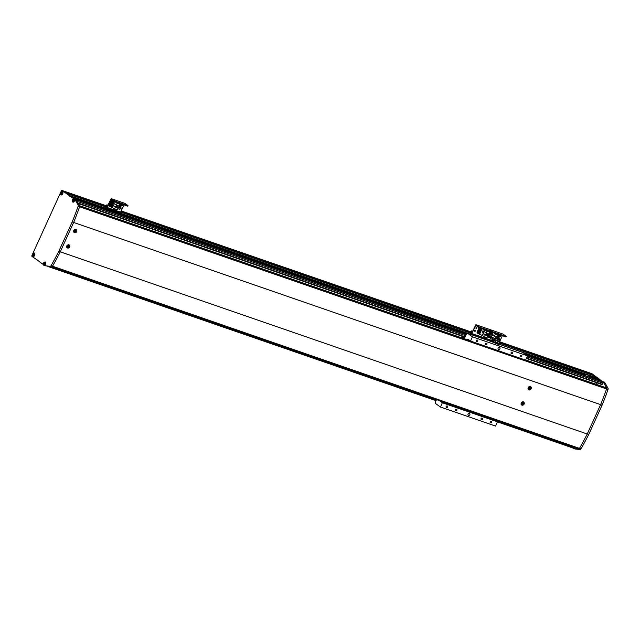 <?xml version="1.0" encoding="UTF-8"?>
<svg xmlns="http://www.w3.org/2000/svg" width="640" height="640" viewBox="0 0 640 640"><rect width="100%" height="100%" fill="white"/><g stroke="black" fill="none" stroke-linecap="round" stroke-linejoin="round"><path stroke-width="0.96" d="M525.256 354.232L585.976 375.224M588.92 376.248L600.32 380.184L602.784 381.944A0.944 0.536 109.1 0 1 602.848 383.112L601.936 384.568L526.352 358.432L601.936 384.568M44.672 262.056A1.888 1.072 -70.9 0 1 45.264 261.984A1.888 1.072 -70.9 0 1 45.544 264.416L45.08 265.768L50.152 266.312A1.416 0.808 -70.9 0 0 51.08 265.624A188.816 107.216 -70.9 0 0 58.8 251.312L72.184 221.944A188.816 107.216 -70.9 0 0 78.096 206.344A1.416 0.808 -70.9 0 0 78.096 204.992L79.56 205.496L75.816 199.76A0.944 0.536 109.1 0 1 75.824 199.76M74.416 198.92L71.88 197.488L73.352 197.992L74.856 199.072L73.352 197.992L466.664 333.976M499.944 344.408L597.4 378.104L599.552 379.92L597.528 378.48L523.232 352.792M105.248 206.776L67.24 193.632L70.56 196.288L467.424 333.496M71.88 197.488L69.096 195.784L72.584 197.728L70.432 195.912L491.744 341.576M499.88 343.216L594.2 375.824L601.016 380.424M120.832 212.168L469.904 332.848M499.896 343.176L592.536 375.248M67.12 193.552L105.136 206.696M120.848 212.128L469.784 332.768M500.128 342.68L592.52 374.624L592.552 375.208M103.432 205.184L64.6 191.752L103.568 205.576M121.072 211.632L468.224 331.648M499.528 342.12L592.52 374.624M121.208 211.328L468.088 331.256M499.552 341.88L590.792 373.68M63.424 190.976A0.944 0.536 109.1 0 1 63.512 190.992A0.944 0.536 109.1 0 1 63.592 191.032L103.528 204.968M121.304 211.112L468.184 331.04M590.392 373.168A0.944 0.536 109.1 0 1 590.48 373.184A0.944 0.536 109.1 0 1 590.552 373.224L590.896 373.464M573.696 447.072L573.56 447.376A0.944 0.536 109.1 0 1 572.808 447.944A0.944 0.536 109.1 0 1 572.728 447.904L572.904 448.128A1.656 0.936 109.1 0 0 573.056 448.208L572.904 448.128M596.624 382.736L595.952 384.216M491.864 341.752L467.616 333.368L472.44 336.808L527.528 355.856L522.704 352.416L500.008 344.568M468.04 414.104A1.184 0.96 125.5 0 0 469.872 414.736A1.184 0.96 125.5 0 0 468.04 414.104M498.096 348.144A1.184 0.96 125.5 0 0 499.936 348.776A1.184 0.96 125.5 0 0 498.096 348.144M455.328 409.712A0.992 0.808 125.5 0 0 456.872 410.24A0.992 0.808 125.5 0 0 455.328 409.712M446.152 406.536A0.992 0.808 125.5 0 0 447.696 407.072A0.992 0.808 125.5 0 0 446.152 406.536M476.208 340.576A0.992 0.808 125.5 0 0 477.752 341.104A0.992 0.808 125.5 0 0 476.208 340.576M485.392 343.752A0.992 0.808 125.5 0 0 486.936 344.28A0.992 0.808 125.5 0 0 485.392 343.752M511.096 352.632A0.992 0.808 125.5 0 0 512.64 353.168A0.992 0.808 125.5 0 0 511.096 352.632M520.28 355.808A0.992 0.808 125.5 0 0 521.824 356.344A0.992 0.808 125.5 0 0 520.28 355.808M490.216 421.768A0.992 0.808 125.5 0 0 491.76 422.304A0.992 0.808 125.5 0 0 490.216 421.768M481.04 418.6A0.992 0.808 125.5 0 0 482.576 419.128A0.992 0.808 125.5 0 0 481.04 418.6M494.736 419.776A0.944 0.536 -70.9 0 0 494.888 419.976L497.464 421.816L495.528 426.072L440.448 407.024L435.616 403.584L435.528 401.824L436.52 399.648M527.528 355.856L525.592 360.112L470.504 341.064L467.92 339.224A0.944 0.536 -70.9 0 0 467.848 339.184A0.944 0.536 -70.9 0 0 467.12 339.68M439.656 400.728A0.944 0.536 -70.9 0 0 439.8 400.928L442.384 402.768L440.448 407.024M464.296 338.704L466.368 334.168L467.616 333.368M472.44 336.808L470.504 341.064M497.464 421.816L442.384 402.768M521.216 403.056A1.888 1.536 125.5 0 0 524.152 404.072A1.888 1.536 125.5 0 0 521.216 403.056M521.336 404.856A1.888 1.536 125.5 0 0 522.256 404.872M528.192 387.736A1.888 1.536 125.5 0 0 531.136 388.752A1.888 1.536 125.5 0 0 528.192 387.736M528.32 389.536A1.888 1.536 125.5 0 0 529.24 389.552M66.776 245.936A1.888 1.536 125.5 0 0 69.712 246.952A1.888 1.536 125.5 0 0 66.776 245.936M73.76 230.616A1.888 1.536 125.5 0 0 76.696 231.632A1.888 1.536 125.5 0 0 73.76 230.616M606.136 387.752L606.448 387.936A0.944 0.536 109.1 0 1 606.56 388.968A188.816 107.216 109.1 0 1 600.616 404.64L587.232 434.008A188.816 107.216 109.1 0 1 579.48 448.392A0.944 0.536 109.1 0 1 578.792 448.832A0.944 0.536 109.1 0 1 578.712 448.792L52.032 266.704L578.792 448.832M79.68 206.344A0.944 0.536 109.1 0 1 79.6 206.784A188.816 107.216 109.1 0 1 73.648 222.456L600.616 404.64L587.232 434.008A188.816 107.216 109.1 0 1 587.232 434.024M51.08 265.624L52.552 266.136A188.816 107.216 -70.9 0 0 60.272 251.816L73.648 222.456L60.272 251.816A188.816 107.216 109.1 0 1 52.52 266.2A0.944 0.536 109.1 0 1 52.264 266.52M58.8 251.312L588.704 434.512A188.816 107.216 109.1 0 1 580.984 448.824A1.416 0.808 109.1 0 1 580.056 449.512L574.976 448.976L572.76 447.928M530.76 387.416A1.888 1.536 125.5 0 0 530.456 386.544M523.784 402.736A1.888 1.536 125.5 0 0 523.472 401.864M605.04 383.008L600.32 380.184L605.04 383.008L608 388.192A1.416 0.808 109.1 0 1 608 389.552A188.816 107.216 109.1 0 1 602.088 405.152L588.704 434.512M591.856 373.672A0.944 0.536 109.1 0 1 591.944 373.688A0.944 0.536 109.1 0 1 592.024 373.728L599 378.984M592.024 373.728L590.552 373.224A0.944 0.536 -70.9 0 0 590.48 373.184L499.6 341.768L590.552 373.224L598.872 378.608M580.056 449.512L573.512 448.464M578.584 449.008A1.416 0.808 -70.9 0 0 579.232 448.704M600.624 404.632A188.816 107.216 109.1 0 1 600.616 404.64L602.088 405.152M606.648 388.536A1.416 0.808 -70.9 0 0 606.528 387.688L608 388.192M603.568 382.504L606.528 387.688M32.664 256.208A1.888 1.072 -70.9 0 0 32.928 256.544A1.888 1.072 -70.9 0 0 33.088 256.624A1.888 1.072 -70.9 0 0 34.664 255.336A1.888 1.072 -70.9 0 0 34.48 253.136A1.888 1.072 -70.9 0 0 34.32 253.056A1.888 1.072 -70.9 0 0 33.728 253.12M60.784 194.504A1.888 1.072 -70.9 0 0 61.048 194.84A1.888 1.072 -70.9 0 0 61.208 194.92A1.888 1.072 -70.9 0 0 62.784 193.632A1.888 1.072 -70.9 0 0 62.6 191.432A1.888 1.072 -70.9 0 0 62.44 191.352A1.888 1.072 -70.9 0 0 61.848 191.416M72.504 201.736A1.888 1.072 -70.9 0 0 72.768 202.064A1.888 1.072 -70.9 0 0 72.928 202.152A1.888 1.072 -70.9 0 0 74.44 201.008L75.024 199.728L76.056 200.08L75.512 199.696M32.384 254.472L32 255.32A0.944 0.536 -70.9 0 0 32.064 256.488L39.672 261.632M38.904 261.368L43.224 264.432M45.08 265.768L50.152 266.312M72.184 221.944L73.648 222.456A188.816 107.216 -70.9 0 0 79.568 206.856L78.096 206.344M78.096 204.992L75.136 199.808L76.608 200.32M69.096 195.784L70.432 195.912L63.592 191.032L103.608 204.872M68.968 195.408L62.12 190.528A0.944 0.536 -70.9 0 0 62.04 190.488A0.944 0.536 -70.9 0 0 61.288 191.056L60.792 192.144M60.504 192.76L32.672 253.848M62.04 190.488L63.512 190.992A0.944 0.536 109.1 0 1 63.592 191.032L62.12 190.528M79.56 205.496A1.416 0.808 109.1 0 1 79.568 206.856M52.552 266.136A1.416 0.808 109.1 0 1 51.616 266.816M498.984 339.608A0.592 0.48 125.5 0 0 499.152 338.552A0.592 0.48 125.5 0 0 498.392 339.184A0.592 0.48 125.5 0 1 499.256 338.6A0.592 0.48 125.5 0 1 498.984 339.608M498.712 339.416A0.592 0.48 125.5 0 0 499.096 338.536A0.592 0.48 125.5 0 1 498.712 339.416M500.024 336.64A0.592 0.48 125.5 0 0 500.512 335.576A0.592 0.48 125.5 0 0 500.024 336.64A0.592 0.48 125.5 0 0 500.512 335.576A0.592 0.48 125.5 0 0 500.024 336.64M499.816 336.456A0.592 0.48 125.5 0 0 500.456 335.56A0.592 0.48 125.5 0 1 499.816 336.456M493.2 342.704L493.432 342.2L492.136 341.272L492.896 338.936A1.04 0.592 -70.9 0 0 492.832 337.648L487.112 333.568L486.88 334.08L492.6 338.16L491.832 340.488L471.88 333.576L485.464 338.28L485.008 338.624L485.464 338.28L485.008 338.624L471.424 333.92L475.768 325.312L479.408 327.768L492.264 332.208L492.64 331.664L493.232 331.952L493 332.464L492.264 332.208L492.64 331.664L493.232 331.952L493 332.464L479.408 327.768L479.64 327.256L492.496 331.696L479.64 327.256L475.864 324.704L471.704 333.176L468.224 330.952L467.992 331.464L471.376 333.896L471.88 333.576L475.768 325.312L478.816 327.48L479.048 326.968L479.64 327.256L479.408 327.768L475.864 324.704L471.704 333.176L468.288 331.016L468.056 331.528L468.224 330.952L471.048 331.896L468.224 330.952L468.056 331.528L471.424 333.92L485.008 338.624L485.832 337.464L485.464 338.28L485.832 337.464L485.464 338.28L491.84 340.48A1.04 0.592 -70.9 0 0 491.904 341.776L499.816 344.992L499.568 344.136M499.456 342.088L502.368 335.704L499.456 342.088M505.992 336.872L506.224 336.36L503.04 334.096L506.08 336.4L493.232 331.952L506.08 336.4L505.848 336.904L493 332.464L505.848 336.904L506.288 336.432L505.992 336.872M492.64 331.664L489.448 329.4L503.088 334.12L489.496 329.424L492.64 331.664M489.144 331.128L488.952 331.56M487.296 336.904L489.856 337.792L492.28 339.52M489.816 331.36L489.504 332.032L486.96 331.16L482.064 328.68M486.96 331.16L486.128 332.984L488.576 334.08M488.16 334.992L487.704 335.992L485.688 334.56L486.368 333.072M498.592 334.4L495.856 333.464L497.944 334.952L495.392 334.072L493.264 332.552M498.624 334.424L496.928 338.144M495.632 336.688L495.584 337.184L495.824 336.752L494.592 336.472M495.392 334.072L494.552 335.904L497.112 336.784L497.944 334.952M494.576 336.464L494.8 335.984M494.552 335.904L492.536 334.464L492.152 335.312M497.832 338.784L498.328 339.136M498.4 338.984L497.76 338.736M497.784 336.272L499.384 336.824L499.088 337.456L497.496 336.904M498.768 334.456L498.424 335.216M498.128 335.872L497.936 336.296M497.632 336.952L497.44 337.376M498.28 335.184L499.872 335.736L499.584 336.376L497.992 335.824M497.296 337.352L498.888 337.904L497.304 337.328M497.8 336.248L499.384 336.824M498.288 335.168L499.872 335.736M498.888 337.904L498.6 338.536L497 337.984M494.632 336.376L495.768 336.784M490.728 333.704A0.592 0.48 125.5 0 0 491.312 332.856M491.464 332.904L490.728 333.776A0.592 0.48 125.5 0 0 491.408 332.888M490.736 333.888L490.712 333.264L491.752 333.008L491.776 333.632L490.736 333.888M489.368 336.688A0.592 0.48 125.5 0 0 489.936 336.264M489.616 336.84L490.12 336.4L489.376 336.76A0.592 0.48 125.5 0 0 490.064 336.352M489.912 337.048L489.376 336.864L489.608 336.024M476.16 328.384A0.592 0.48 125.5 0 0 476.64 327.32A0.592 0.48 125.5 0 0 476.16 328.384A0.592 0.48 125.5 0 0 476.64 327.32A0.592 0.48 125.5 0 0 476.16 328.384M475.944 328.208A0.592 0.48 125.5 0 0 476.584 327.304A0.592 0.48 125.5 0 1 475.944 328.208M474.8 331.36A0.592 0.48 125.5 0 0 475.288 330.296A0.592 0.48 125.5 0 0 474.8 331.36A0.592 0.48 125.5 0 0 475.288 330.296A0.592 0.48 125.5 0 0 474.8 331.36M474.584 331.184A0.592 0.48 125.5 0 0 475.232 330.288A0.592 0.48 125.5 0 1 474.584 331.184M478.088 333.472L486.88 337.824L487.712 336L485.16 335.112L484.328 336.944M487.392 330.528L489.512 332.04L488.68 333.872M481.264 328.816L480.784 329.88L478.504 329.088L478.992 328.024L481.264 328.816L478.92 327.976L478.504 329.088M480.088 331.4L479.8 332.04L477.52 331.256L477.808 330.616L480.088 331.4L477.744 330.568L477.52 331.256M480.208 329.68L480.016 330.096M479.712 330.76L479.52 331.176M479.216 331.84L479.024 332.264M478.728 332.92L478.424 333.584L477.032 333.104L477.328 332.44M479.464 334.496L482.104 328.712M479.592 332.48L479.304 333.12L477.032 332.336L477.32 331.696L479.592 332.48L477.248 331.648L477.032 332.336M478.24 329.488L480.584 330.32L480.288 330.96L478.016 330.168L478.24 329.488L478.016 330.168M484.872 329.672L482.24 335.456M484.064 331.208L482.888 330.808L482.272 332.168L483.448 332.576L484.064 331.208M486.128 332.984L484.112 331.544L483.136 333.672L485.16 335.112M477.632 331.776L477.824 331.36M478.128 330.696L478.32 330.28M478.616 329.616L478.808 329.192M478.632 329.136L478.44 329.552M478.136 330.216L477.944 330.632M477.648 331.296L477.456 331.712M477.152 332.376L477.032 333.104M485.688 334.56L483.136 333.672M480.584 330.32L478.304 329.536M482.872 330.84L483.872 331.144M482.296 332.112L482.912 330.864M484.008 331.24L483.424 332.52L482.328 332.136M486.592 335.2A0.592 0.48 125.5 0 0 486.648 334.688M486.72 335.288A0.592 0.48 125.5 0 0 486.744 334.728M486.8 334.744L486.752 335.312M486.232 334.944L487.088 334.84L487.048 335.52M472.512 331.4L472.088 331.112L472.576 331.256M120.432 208.848A0.592 0.48 125.5 0 0 120.912 207.784A0.592 0.48 125.5 0 0 120.432 208.848A0.592 0.48 125.5 0 0 120.912 207.784A0.592 0.48 125.5 0 0 120.432 208.848M120.216 208.672A0.592 0.48 125.5 0 0 120.856 207.768A0.592 0.48 125.5 0 1 120.216 208.672M121.784 205.864A0.592 0.48 125.5 0 0 122.272 204.8A0.592 0.48 125.5 0 0 121.784 205.864A0.592 0.48 125.5 0 0 122.272 204.8A0.592 0.48 125.5 0 0 121.784 205.864M121.576 205.688A0.592 0.48 125.5 0 0 122.216 204.792A0.592 0.48 125.5 0 1 121.576 205.688M63.512 190.992L106.4 205.824L103.568 204.88L103.4 205.456L106.768 207.848L110.928 199.376L114.168 201.408L114.4 200.896L111.208 198.632L106.864 207.248L103.632 204.944L103.4 205.456L103.568 204.88L106.88 207.248L111.208 198.632L124.8 203.328L111.208 198.632L124.848 203.352L127.984 205.592L124.848 203.352L111.256 198.656L114.992 201.184L127.984 205.592L114.992 201.184L114.76 201.696L127.608 206.136L127.84 205.624L127.816 206.176L114.76 201.696L114.168 201.408L114.4 200.896L114.992 201.184L113.968 201.856M120.312 212.52L124.128 204.936L120.312 212.52M127.752 206.104L128.048 205.664L127.752 206.104M113.032 200.6L111.104 199.936L108.464 205.72L117.064 209.968L117.896 208.144L115.88 206.704L116.56 205.216M117.368 209.312L120.384 203.656L117.616 202.696L119.704 204.184L117.152 203.304L115.024 201.784M111.104 199.936L111.688 200.352L109.048 206.136M113.616 201.016L111.688 200.352M112.616 204.84L113.064 203.84M116.616 207.224L117.584 205.984L116.408 205.576L115.888 206.712L113.328 205.816L115.344 207.256L114.512 209.088M117.152 203.304L116.312 205.128L118.864 206.016L119.704 204.184M117.896 208.144L115.344 207.256M116.312 205.128L114.296 203.688L113.328 205.816M118.56 207.664L120.16 208.216L119.672 209.28L118.08 208.728M120.16 208.216L118.568 207.64M121.144 206.048L119.552 205.48L121.144 206.048L120.848 206.688L119.256 206.136M120.528 203.688L120.184 204.448M119.888 205.104L119.696 205.528M119.392 206.184L119.2 206.608M118.896 207.264L118.704 207.688M121.632 204.968L120.048 204.4L121.632 204.968L121.344 205.608L119.744 205.056M119.056 206.584L120.648 207.136L119.064 206.56M120.648 207.136L120.36 207.768L118.76 207.216M117.392 205.92L116.944 207.288L116.48 207.128M116.392 205.608L117.528 206.016M115.92 206.736L116.424 205.632M112.488 202.936A0.592 0.48 125.5 0 0 113.072 202.088M113.224 202.136L112.488 203.008A0.592 0.48 125.5 0 0 113.168 202.12M112.496 203.12L112.472 202.496L113.512 202.24L113.536 202.864L112.496 203.12M111.128 205.912A0.592 0.48 125.5 0 0 111.712 205.064M111.864 205.12L111.136 205.984A0.592 0.48 125.5 0 0 111.816 205.096M111.136 206.096L111.112 205.472L112.152 205.216L112.176 205.84L111.136 206.096M103.776 204.912L103.4 205.456L106.768 207.848L110.928 199.376L114.168 201.408M61.824 192.864L61.68 193.352A0.712 0.4 109.1 0 1 61.816 192.936M61.872 192.48L61.288 193.76L60.992 192.704L61.872 192.48M61.392 193.656L60.896 193.48M61.728 192.96L60.992 192.704M73.544 200.096L73.4 200.584A0.712 0.4 109.1 0 1 73.536 200.16M73.592 199.712L73.008 200.992L72.712 199.936L73.592 199.712M73.112 200.88L72.616 200.712M73.448 200.192L72.712 199.936M33.56 255.064L33.56 255.056A0.712 0.4 109.1 0 1 33.696 254.64M33.56 255.056L33.704 254.568M33.752 254.192L33.168 255.464L32.872 254.408L33.752 254.192M33.272 255.36L32.776 255.184M33.608 254.664L32.872 254.408M44.648 263.504L44.504 263.984A0.712 0.4 109.1 0 1 44.64 263.568M44.696 263.12L44.112 264.4L43.816 263.344L44.696 263.12M44.216 264.288L43.72 264.12M44.552 263.6L43.816 263.344M529.704 387.904L530.016 387.92A4.24 2.408 -70.9 0 0 530.192 387.432A4.128 0.992 -170.8 0 0 530.024 387.376A4.128 0.992 -170.8 0 0 529.848 387.32A4.24 2.408 109.1 0 1 529.68 387.808L529.432 387.936A4.24 0.576 -155.5 0 1 528.992 387.768A4.128 0.6 113.3 0 1 528.816 388.168A4.24 0.576 24.5 0 0 529.256 388.328L529.912 388.56A4.24 0.576 24.5 0 0 530.272 388.664A4.128 3.592 -79.5 0 0 530.456 388.272A4.24 0.576 -155.5 0 1 530.096 388.168M529.672 388.688L529.328 388.576A4.24 2.408 109.1 0 1 529.08 389.008A4.128 2 41.5 0 0 529.248 389.064A4.128 2 41.5 0 0 529.416 389.12A4.24 2.408 -70.9 0 0 529.672 388.688L529.912 388.56M530.088 387.152A1.16 0.944 125.5 0 0 529.136 389.248A1.16 0.944 125.5 0 0 530.088 387.152M529.416 389.12L529.272 388.688M529.544 387.672L530.016 387.92M530.192 387.432L529.792 387.496M530.272 388.664L529.544 388.264M522.728 403.224L523.04 403.24A4.24 2.408 -70.9 0 0 523.208 402.752A4.128 0.992 -170.8 0 0 523.04 402.696A4.128 0.992 -170.8 0 0 522.872 402.64A4.24 2.408 109.1 0 1 522.696 403.128L522.448 403.256A4.24 0.576 -155.5 0 1 522.016 403.088A4.128 0.6 113.3 0 1 521.832 403.48A4.24 0.576 24.5 0 0 522.272 403.648L522.936 403.88A4.24 0.576 24.5 0 0 523.288 403.984A4.128 3.592 -79.5 0 0 523.472 403.592A4.24 0.576 -155.5 0 1 523.112 403.488M522.248 403.632L522.352 403.896A4.24 2.408 109.1 0 1 522.096 404.328A4.128 2 41.5 0 0 522.272 404.384A4.128 2 41.5 0 0 522.44 404.44A4.24 2.408 -70.9 0 0 522.688 404.008L522.936 403.88M523.104 402.472A1.16 0.944 125.5 0 0 522.152 404.568A1.16 0.944 125.5 0 0 523.104 402.472M522.688 404.008L521.888 403.352M522.44 404.44L522.288 404.008M522.56 402.992L523.04 403.24M523.208 402.752L522.808 402.816M523.288 403.984L522.56 403.584M75.264 230.792L75.576 230.808A4.24 2.408 -70.9 0 0 75.752 230.32A4.128 0.992 -170.8 0 0 75.584 230.264A4.128 0.992 -170.8 0 0 75.408 230.2A4.24 2.408 109.1 0 1 75.24 230.696L74.992 230.824A4.24 0.576 -155.5 0 1 74.56 230.656A4.128 0.6 113.3 0 1 74.376 231.048A4.24 0.576 24.5 0 0 74.816 231.216L75.48 231.448A4.24 0.576 24.5 0 0 75.832 231.552A4.128 3.592 -79.5 0 0 76.016 231.16A4.24 0.576 -155.5 0 1 75.656 231.048M75.232 231.576L74.888 231.456A4.24 2.408 109.1 0 1 74.64 231.888A4.128 2 41.5 0 0 74.816 231.952A4.128 2 41.5 0 0 74.984 232.008A4.24 2.408 -70.9 0 0 75.232 231.576L75.48 231.448M75.648 230.04A1.16 0.944 125.5 0 0 74.696 232.136A1.16 0.944 125.5 0 0 75.648 230.04M74.984 232.008L74.832 231.568M75.104 230.56L75.576 230.808M75.752 230.32L75.352 230.384M75.832 231.552L75.104 231.152M68.288 246.112L68.6 246.128A4.24 2.408 -70.9 0 0 68.768 245.64A4.128 0.992 -170.8 0 0 68.6 245.584A4.128 0.992 -170.8 0 0 68.432 245.52A4.24 2.408 109.1 0 1 68.256 246.016L68.016 246.144A4.24 0.576 -155.5 0 1 67.576 245.976A4.128 0.6 113.3 0 1 67.392 246.368A4.24 0.576 24.5 0 0 67.832 246.536L68.496 246.768A4.24 0.576 24.5 0 0 68.856 246.872A4.128 3.592 -79.5 0 0 69.032 246.48A4.24 0.576 -155.5 0 1 68.672 246.368M67.808 246.52L67.912 246.776A4.24 2.408 109.1 0 1 67.656 247.208A4.128 2 41.5 0 0 67.832 247.272A4.128 2 41.5 0 0 68 247.328A4.24 2.408 -70.9 0 0 68.248 246.896L68.496 246.768M68.664 245.36A1.16 0.944 125.5 0 0 67.712 247.456A1.16 0.944 125.5 0 0 68.664 245.36M68.248 246.896L67.448 246.24M68 247.328L67.848 246.888M68.128 245.88L68.6 246.128M68.768 245.64L68.368 245.704M68.856 246.872L68.12 246.472M487.112 333.568L493.72 335.856L499.44 339.936A1.04 0.592 -70.9 0 1 499.512 341.224L499.176 341.944M493.432 342.2L500.048 344.48M499.608 342.32L498.368 341.776L499.608 342.32M499.544 343.84L497.248 342.744L499.144 343.792M497.256 342.72L498.768 344.032L497.136 342.744M499.208 343.84L499.672 343.904M495.72 341.04L495.2 342.296L492.84 341.216L494.736 342.272M493.44 340.008L495.744 341.104L493.384 340.024L492.736 341.224L494.36 342.512L492.736 341.224M494.8 342.32L497.04 342.968M495.2 340.8L493.96 340.248L495.2 340.8M464.28 338.696L462.096 337.208M460.928 337.536L461.616 337L464.096 338.632M464.712 337.8L464.232 337.632L464.648 337.928M462.168 337.192L464.56 338.12M461.616 337L463.728 338.504M47.752 266.408L436.064 400.656M572.808 447.944L497.432 421.888L572.728 447.904A1.656 0.936 109.1 0 0 572.888 448.112M78.472 203.584L464.976 337.216L78.472 203.6M78.176 203.08L465.136 336.856M526.512 358.08L602.312 384.288M77.216 201.392L465.672 335.688M527.048 356.912L602.848 383.112M75.816 199.76L466.12 334.696M527.496 355.912L602.784 381.944M468.392 330.976L121.36 210.992L468.264 330.944M51.184 266.768L436.384 399.944M495.432 420.36L573.56 447.376M494.888 419.976L439.8 400.928M79.672 205.816L470.16 340.816M525.64 360L606.448 387.936M79.6 206.784L606.56 388.968M469.92 340.648L79.648 205.72L469.936 340.664M606.184 387.76L525.672 359.92L606.224 387.776M52.52 266.2L579.48 448.392M608 389.552L606.536 389.04M579.52 448.32L580.984 448.824M491.76 332.32A1.248 1.016 125.5 0 0 490.728 334.576A1.248 1.016 125.5 0 0 491.76 332.32M491.048 331.792A1.296 1.056 125.5 0 0 489.84 334.04L490.688 334.6A1.296 1.056 -54.5 0 1 491.752 332.256A1.296 1.056 -54.5 0 1 490.688 334.6C492.2 334.416 492.632 333.672 491.976 332.376L491.344 331.928A1.296 1.056 125.5 0 0 491.2 331.84M491.528 332.096A1.296 1.056 125.5 0 0 491.344 331.928L491.12 331.808C489.488 332.16 489.056 332.904 489.84 334.04M489.16 335.712A1.248 1.016 125.5 0 0 489.368 337.552A1.248 1.016 125.5 0 0 490.8 336.88A1.296 1.056 -54.5 0 1 489.336 337.584L490.816 336.888M489.328 337.576A1.296 1.056 -54.5 0 1 489.104 335.672M488.48 335.224A1.296 1.056 125.5 0 0 488.48 337.016L488.472 335.216M475.584 325.448L476.352 325.72L475.584 325.448M475.912 324.728L489.496 329.424L475.912 324.728M486.92 334.112A1.248 1.016 125.5 0 0 485.8 334.632M485.744 334.592A1.296 1.056 -54.5 0 1 486.888 334.048M486.464 333.648A1.296 1.056 125.5 0 0 486.128 333.6L486.68 333.76A1.296 1.056 125.5 0 0 486.464 333.648M487.464 335.824L487.624 334.616A1.296 1.056 -54.5 0 1 487.456 335.816A1.248 1.016 125.5 0 0 487.576 334.576M488.952 331.632A1.248 1.016 125.5 0 0 488.24 331.128M487.384 333.456A1.296 1.056 -54.5 0 1 487.16 333.344L487.64 333.512A1.296 1.056 -54.5 0 1 487.392 333.464M488.152 331.064A1.296 1.056 -54.5 0 1 488.992 331.664L488.04 330.784A1.296 1.056 125.5 0 0 487.896 330.696M488.216 330.952A1.296 1.056 125.5 0 0 488.04 330.784L487.816 330.664M472.456 331.528L471.504 330.904L472.48 331.48M471.184 332.096L471.568 330.88M470.984 332.16L471.912 332.72M107.224 207.504L120.808 212.208L107.224 207.504M110.928 199.376L111.696 199.648L110.928 199.376M113.52 201.552A1.248 1.016 125.5 0 0 112.488 203.808A1.248 1.016 125.5 0 0 113.52 201.552M111.6 203.272L112.448 203.832A1.296 1.056 -54.5 0 1 113.512 201.488A1.296 1.056 -54.5 0 1 112.456 203.832C113.96 203.648 114.392 202.904 113.736 201.608L113.104 201.16A1.296 1.056 125.5 0 0 111.6 203.272C110.816 202.128 111.248 201.392 112.88 201.04L113.104 201.16A1.296 1.056 125.5 0 1 113.288 201.328M112.16 204.528A1.248 1.016 125.5 0 0 111.128 206.784A1.248 1.016 125.5 0 0 112.16 204.528M110.24 206.248L111.096 206.816A1.296 1.056 -54.5 0 1 112.152 204.472A1.296 1.056 -54.5 0 1 111.096 206.816C112.608 206.624 113.032 205.88 112.376 204.584L111.744 204.136A1.296 1.056 125.5 0 0 110.24 206.248C109.464 205.112 109.888 204.368 111.52 204.016L111.744 204.136A1.296 1.056 125.5 0 1 111.928 204.304M107.8 205.456L106.912 204.808M106.328 206.088L107.256 206.648M604.824 382.816A1.56 0.888 109.1 0 1 604.84 382.904A1.656 0.936 -70.9 0 0 604.496 382.208A1.656 0.936 -70.9 0 0 604.352 382.136A1.656 0.936 -70.9 0 0 604.2 382.104M604.872 382.912L604.512 382.216L602.632 381.672A1.656 0.936 109.1 0 1 603.032 381.68A1.656 0.936 109.1 0 1 603.176 381.752A1.656 0.936 109.1 0 1 603.488 382.28M603.312 382.16A1.56 0.888 -70.9 0 0 603.064 381.808A1.56 0.888 -70.9 0 0 602.696 381.72M60.744 194.384A1.56 0.888 -70.9 0 0 62.128 193.512A1.56 0.888 -70.9 0 0 62.024 191.576A1.56 0.888 -70.9 0 0 60.64 192.456A1.56 0.888 -70.9 0 0 60.744 194.384M61.208 191.696A1.656 0.936 109.1 0 1 62 191.448A1.656 0.936 109.1 0 1 62.136 191.52A1.656 0.936 109.1 0 1 62.296 193.44A1.656 0.936 109.1 0 1 60.92 194.568A1.656 0.936 109.1 0 1 60.776 194.496A1.656 0.936 109.1 0 1 60.448 193.888M72.464 201.616A1.56 0.888 -70.9 0 0 73.848 200.744A1.56 0.888 -70.9 0 0 73.744 198.808A1.56 0.888 -70.9 0 0 72.36 199.688A1.56 0.888 -70.9 0 0 72.464 201.616M72.928 198.92A1.656 0.936 109.1 0 1 73.72 198.68A1.656 0.936 109.1 0 1 73.856 198.752A1.656 0.936 109.1 0 1 74.016 200.672A1.656 0.936 109.1 0 1 72.64 201.8A1.656 0.936 109.1 0 1 72.496 201.728A1.656 0.936 109.1 0 1 72.168 201.12M75.512 199.816A1.56 0.888 109.1 0 1 75.528 199.904A1.656 0.936 -70.9 0 0 75.176 199.208A1.656 0.936 -70.9 0 0 75.04 199.136A1.656 0.936 -70.9 0 0 74.888 199.104M32.624 256.096A1.56 0.888 -70.9 0 0 34 255.216A1.56 0.888 -70.9 0 0 33.904 253.28A1.56 0.888 -70.9 0 0 32.52 254.16A1.56 0.888 -70.9 0 0 32.624 256.096M33.088 253.4A1.656 0.936 109.1 0 1 33.88 253.152A1.656 0.936 109.1 0 1 34.016 253.224A1.656 0.936 109.1 0 1 34.176 255.152A1.656 0.936 109.1 0 1 32.8 256.272A1.656 0.936 109.1 0 1 32.656 256.2A1.656 0.936 109.1 0 1 32.328 255.592M43.568 265.024A1.56 0.888 -70.9 0 0 44.944 264.152A1.56 0.888 -70.9 0 0 44.848 262.216A1.56 0.888 -70.9 0 0 43.464 263.088A1.56 0.888 -70.9 0 0 43.568 265.024M44.032 262.328A1.656 0.936 109.1 0 1 44.824 262.08A1.656 0.936 109.1 0 1 44.96 262.152A1.656 0.936 109.1 0 1 45.12 264.08A1.656 0.936 109.1 0 1 43.744 265.208A1.656 0.936 109.1 0 1 43.6 265.136A1.656 0.936 109.1 0 1 43.272 264.528M44.928 265.592A1.656 0.936 -70.9 0 0 44.992 265.632L43.584 265.128C42.968 263.576 43.376 262.56 44.824 262.08L45.68 262.384M530.608 388.448A1.608 1.304 125.5 0 0 529.616 386.512M528.016 388.76A1.608 1.304 125.5 0 0 530.568 388.528M523.624 403.768A1.608 1.304 125.5 0 0 522.632 401.832M521.032 404.08A1.608 1.304 125.5 0 0 523.584 403.848M76.168 231.336A1.608 1.304 125.5 0 0 75.176 229.392M73.576 231.648A1.608 1.304 125.5 0 0 76.128 231.416M69.184 246.656A1.608 1.304 125.5 0 0 68.192 244.712M66.592 246.968A1.608 1.304 125.5 0 0 69.144 246.736M492.136 341.272L492.632 341.44M492.104 340.68L492.952 340.976M495.416 341.824L497.352 342.496M492.896 338.936L499.512 341.224M492.832 337.648L499.44 339.936M498.016 341.712L499.96 342.384L498.016 341.712M500.128 342.568L497.848 341.528M493.608 340.184L495.552 340.856L493.608 340.184M495.136 342.32L493.024 341.464M47.696 266.4L436.056 400.672M591.944 373.688L590.48 373.184M485.008 338.624L491.696 340.936L485.008 338.624M488.48 337.016L489.336 337.584M475.864 324.704L489.448 329.4L475.864 324.704M492.472 332.248L492.704 331.736L492.472 332.248M106.768 207.848L120.36 212.552L106.768 207.848M108.392 205.304L106.848 204.832L106.304 206.024M62.856 191.744L62 191.448C60.552 191.92 60.144 192.936 60.76 194.488L61.776 194.864M75.552 199.912L73.72 198.68C72.272 199.152 71.864 200.168 72.48 201.72L73.496 202.096M34.736 253.448L33.88 253.152C32.432 253.624 32.024 254.64 32.64 256.192L33.656 256.568M530.192 386.6L530.664 388.52L528.288 389.272M523.208 401.92L523.68 403.84L521.304 404.592M75.968 229.704L76.224 231.408L74.12 232.296M68.992 245.024L69.24 246.728L67.136 247.616M497.424 342.984L499.608 343.816L500.152 342.624L497.784 341.552L497.248 342.744"/></g></svg>
